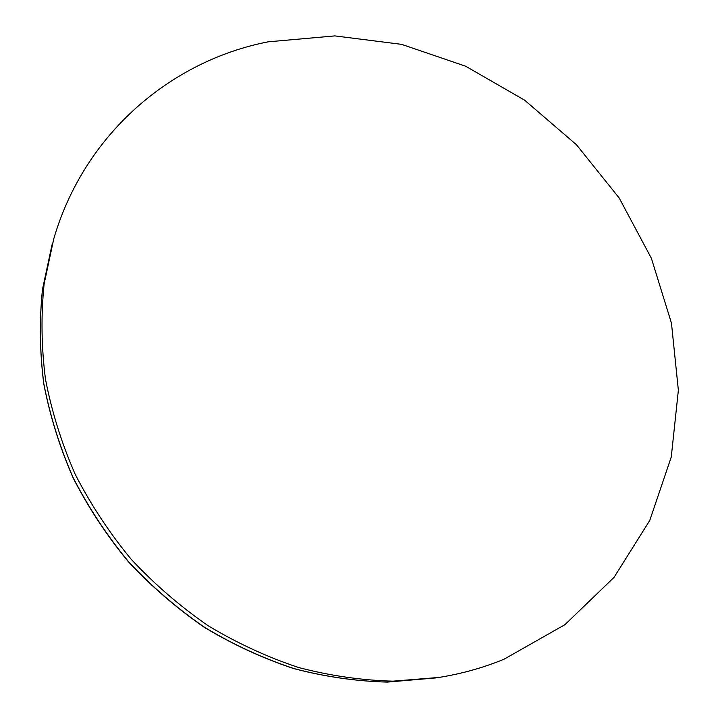 <?xml version="1.0" encoding="UTF-8"?>
<svg xmlns="http://www.w3.org/2000/svg" width="718" height="718" viewBox="0 0 718 718"><rect width="100%" height="100%" fill="white"/><g stroke="black" fill="none" stroke-linecap="round" stroke-linejoin="round"><path stroke-width="1.08" d="M268.137 41.832C171.18 60.734 84.5 133.557 53.76 238.852L44.13 283.924C40.917 315.175 41.366 346.974 45.494 379.31C51.741 411.629 61.631 443.275 75.166 474.239C90.683 504.476 109.36 532.819 131.197 559.277C154.621 584.353 180.317 606.53 208.292 625.818C237.254 643.238 267.356 657.132 298.598 667.507C330.127 675.764 361.603 680.323 393.006 681.167L438.949 677.442C461.773 673.771 483.501 667.686 504.126 659.169L564.931 624.66L614.052 577.362L649.781 520.406L671.267 456.998L678.366 390.278L671.465 323.145L651.379 258.283L619.248 198.087L576.455 144.74L524.643 100.197L465.65 66.218L401.586 44.354L334.848 35.9L268.137 41.832M53.76 238.852L42.497 289.309C39.31 320.246 39.75 351.712 43.816 383.708C49.991 415.668 59.756 446.964 73.128 477.587C88.458 507.473 106.919 535.493 128.495 561.647C151.651 586.426 177.05 608.343 204.711 627.406C233.35 644.62 263.12 658.352 294.021 668.593C325.218 676.76 356.37 681.256 387.46 682.091L435.943 677.9M438.949 677.442L387.352 682.1C356.209 681.274 325.021 676.769 293.806 668.611C262.896 658.361 233.135 644.638 204.513 627.442C176.87 608.397 151.498 586.507 128.369 561.754C106.82 535.628 88.377 507.635 73.065 477.775C59.711 447.17 49.946 415.884 43.78 383.915C39.714 351.901 39.275 320.399 42.479 289.408L52.046 244.676"/></g></svg>
